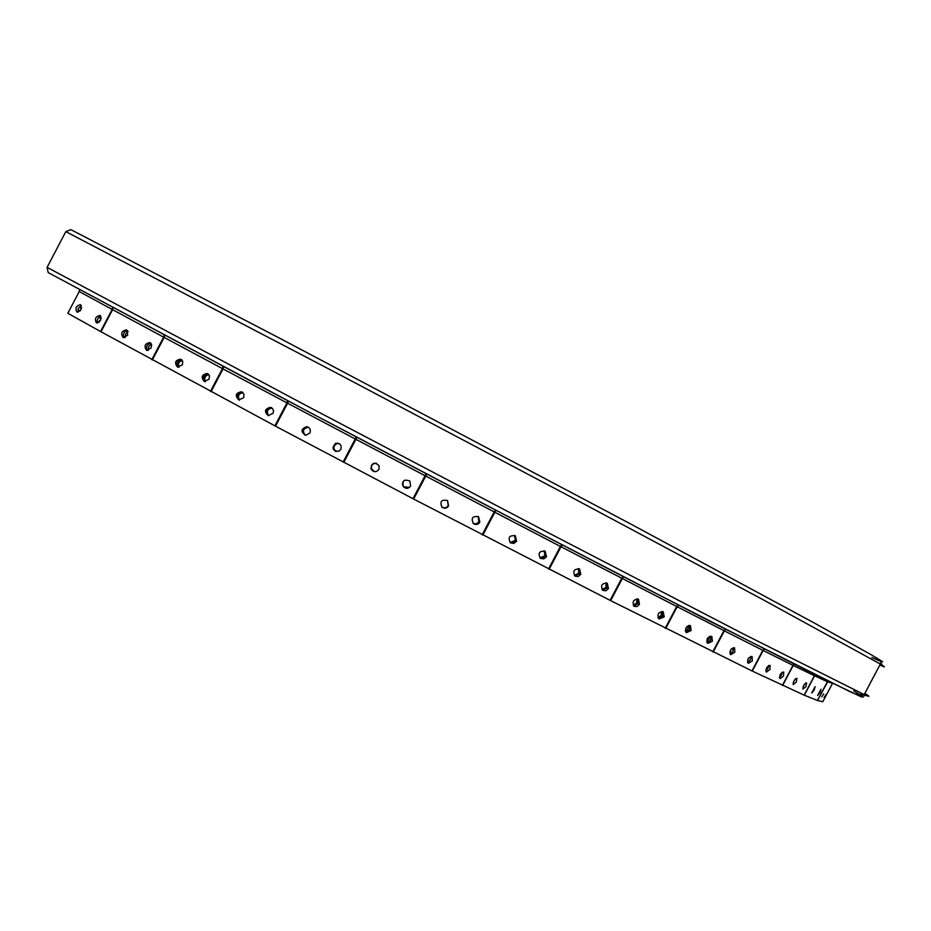 <?xml version="1.0" encoding="UTF-8"?>
<svg xmlns="http://www.w3.org/2000/svg" width="931" height="931" viewBox="0 0 931 931"><rect width="100%" height="100%" fill="white"/><g stroke="black" fill="none" stroke-linecap="round" stroke-linejoin="round"><path stroke-width="1.4" d="M100.606 320.473L96.44 322.894C94.357 319.007 95.532 316.505 99.954 315.388L100.606 320.473M79.24 291.543L67.823 313.281L100.548 331.517L112.139 309.418L79.24 291.543L79.531 289.576M81.032 309.662L76.924 312.083C74.911 308.219 76.086 305.752 80.438 304.658L81.032 309.662M99.047 322.347L101.281 317.89M79.787 311.28L81.684 307.509M100.897 316.261C97.871 317.576 96.743 319.822 97.511 323.022M81.381 305.601L78.379 308.219L78.076 312.188M100.862 316.203C97.767 317.506 96.626 319.787 97.452 323.034M81.358 305.543L78.274 308.173L78.006 312.199M151.101 347.985L146.528 350.289C143.758 346.123 144.899 343.551 149.938 342.573L151.613 344.738L151.101 347.985M827.985 681.096L817.523 700.531L827.473 681.748L832.535 683.331L822.806 701.718L817.546 700.543L804.151 695.143L752.283 671.076L610.096 600.367L413.655 499.051L274.889 425.839L100.548 331.517M127.687 335.241L123.136 337.522C120.471 333.368 121.612 330.831 126.581 329.888L127.687 335.241M148.39 350.347L148.657 346.635L151.439 344.144M125.243 337.511L125.604 334.078L128.117 331.692M150.869 343.225C146.982 344.33 145.795 346.739 147.319 350.475M127.547 330.61C123.823 331.727 122.659 334.101 124.032 337.72M150.845 343.19C146.889 344.272 145.702 346.693 147.273 350.463M127.512 330.575C123.73 331.669 122.555 334.054 123.986 337.72M209.068 379.243L204.25 381.466C200.782 377.16 201.829 374.506 207.392 373.506L209.463 375.821L209.068 379.243M182.348 364.847L177.495 367.047C174.178 362.694 175.261 360.076 180.765 359.191L182.755 361.484L182.348 364.847M205.472 381.652C203.947 378.044 205.076 375.693 208.835 374.576M178.985 367.245C177.716 363.835 178.81 361.565 182.267 360.425M208.3 374.029C203.621 374.902 202.423 377.427 204.704 381.594M181.696 359.762C177.193 360.658 175.994 363.137 178.1 367.21M208.265 374.006C203.552 374.867 202.353 377.392 204.657 381.582M181.661 359.727C177.111 360.611 175.912 363.102 178.065 367.198M272.969 413.376L268.244 415.622C263.927 411.514 264.718 408.744 270.607 407.324C273.249 408.488 274.04 410.501 272.969 413.376M243.678 397.746L238.755 399.923C234.728 395.582 235.671 392.87 241.56 391.788L243.957 394.185L243.678 397.746M268.652 415.703C266.185 411.56 267.325 409.023 272.061 408.092M239.558 400.086C237.405 396.094 238.545 393.615 242.991 392.661M271.538 407.743L271.584 407.766C266.266 408.558 265.126 411.176 268.14 415.598C265.067 411.165 266.208 408.558 271.538 407.743L270.607 407.324M242.502 392.265C237.324 392.998 236.137 395.57 238.941 399.981C236.067 395.535 237.254 392.963 242.479 392.254M340.862 449.359L338.779 451.314C332.425 450.755 331.401 448.079 335.695 443.272C340.118 442.958 341.84 444.995 340.862 449.359M309.907 432.973L305.74 435.277C300.515 431.844 300.829 428.982 306.706 426.689C309.918 427.643 310.989 429.738 309.907 432.973M336.138 451.582C332.972 448.719 333.17 446.089 336.731 443.68L339.152 443.552M305.252 435.208C302.168 431.111 303.134 428.469 308.126 427.294L308.533 427.364M338.919 443.424L336.231 443.482C332.576 446.03 332.46 448.719 335.87 451.523C332.425 448.719 332.542 446.03 336.207 443.47L335.695 443.272M308.208 427.166L307.439 427.003C302.249 428.353 301.4 431.053 304.879 435.114M338.907 443.424L336.207 443.47M308.184 427.154L307.405 426.98C302.214 428.353 301.365 431.053 304.868 435.103M410.583 486.029C408.523 488.752 406.149 489.031 403.484 486.866C401.889 480.885 404.031 478.93 409.884 481.036L410.583 486.029M378.964 469.41C376.054 472.611 373.389 472.401 370.992 468.782C371.772 462.719 374.471 461.695 379.115 465.721L378.964 469.41M409.465 487.39L403.623 486.773C401.901 484.213 402.273 482.014 404.729 480.152M374.495 471.68L371.539 468.898C371.038 465.163 372.679 463.289 376.461 463.266M403.623 486.773L403.554 486.82C401.82 484.236 402.204 482.025 404.694 480.175C402.204 482.025 401.831 484.236 403.554 486.82L409.442 487.413L403.484 486.866M376.333 463.231C372.481 463.149 370.794 465.023 371.271 468.84L374.355 471.656L371.26 468.84C370.782 465.011 372.47 463.149 376.333 463.231M479.861 522.21C478.162 524.63 476.032 525.107 473.46 523.653C470.783 518.101 472.494 515.797 478.604 516.752L479.861 522.21M448.614 505.894C446.81 508.407 444.611 508.838 441.992 507.197C439.595 501.506 441.434 499.284 447.508 500.552L448.614 505.894M478.15 516.461L478.837 522.082L475.985 523.897L473.123 523.362M447.508 500.552L448.242 505.556C446.449 508.058 444.25 508.489 441.655 506.848L441.538 506.755M479.465 521.919L478.348 516.577L479.209 522.361L476.23 524.188L473.285 523.513L476.742 524.106L479.488 521.93M448.416 505.719L447.602 500.634L448.428 505.731C446.636 508.233 444.436 508.675 441.829 507.034C444.424 508.663 446.624 508.233 448.416 505.719M546.485 556.726L543.809 558.903L540.504 558.391C537.687 553.142 539.247 550.78 545.17 551.28L546.485 556.726M516.589 541.248L513.842 543.436L510.479 542.866C507.744 537.524 509.35 535.174 515.309 535.802L516.589 541.248M544.216 550.826L544.891 555.749L539.864 557.867M514.564 535.406L515.355 540.457L509.99 542.459M544.67 551.001L545.461 556.645L542.878 558.46L540.224 558.193L545.671 556.226L544.647 550.989M515.949 540.841L514.89 535.558L515.739 541.272L513.016 543.11L510.269 542.715L513.458 542.959L515.949 540.841M608.478 588.59L605.965 590.754L602.904 590.417C600.274 585.483 601.74 583.109 607.303 583.295L608.478 588.59M580.793 574.38L578.244 576.557L575.137 576.184C572.495 571.168 573.996 568.794 579.629 569.05L580.793 574.38M605.906 582.806L606.128 587.228L601.973 589.544M578.419 568.573L578.779 573.182L574.322 575.474M602.438 590.056L607.268 587.892L606.581 582.957L607.326 587.927L602.462 590.079M574.741 575.893L579.757 573.764L578.989 568.736M574.753 575.905L579.815 573.787L579.012 568.748M664.187 616.95L659.09 618.952C656.809 614.367 658.194 612.016 663.279 611.9L664.187 616.95M639.446 604.37L637.06 606.547L634.255 606.36C631.94 601.694 633.359 599.331 638.515 599.261L639.446 604.37M661.441 611.516L661.208 615.263L657.961 617.649M636.862 598.842L636.746 602.822L633.208 605.243M658.473 618.428L662.663 616.089L662.372 611.551M633.697 605.906L638.061 603.579L637.688 598.924M658.508 618.463L662.732 616.124L662.418 611.551M633.72 605.941L638.119 603.614L637.723 598.936M712.401 641.203L707.816 643.379C705.977 639.166 707.316 636.862 711.819 636.443L712.401 641.203M691.105 630.508L686.438 632.684C684.564 628.402 685.914 626.063 690.499 625.679L691.105 630.508M709.48 636.42L708.91 639.271L706.676 641.471M688.358 625.551L687.834 628.681L685.321 630.997M707.106 642.693L710.609 640.214L710.737 636.141M685.763 632.056L689.429 629.577L689.499 625.376L689.51 629.612L685.798 632.102M707.141 642.727L710.69 640.26L710.795 636.141M752.306 660.987L748.268 663.326C746.941 659.52 748.221 657.251 752.097 656.541L752.306 660.987M734.792 652.317L730.672 654.679C729.31 650.804 730.602 648.511 734.559 647.813L734.792 652.317M748.931 657.635L747.581 660.114M731.696 648.546L729.846 651.909M747.546 662.395L750.328 659.893L750.84 656.39M729.974 653.818L732.895 651.269L733.372 647.639M747.57 662.465L750.421 659.951L750.91 656.378M729.997 653.876L732.976 651.328L733.43 647.627M783.518 676.104L780.038 678.629C779.247 675.219 780.469 673.008 783.704 671.996L783.518 676.104M769.925 669.54L766.376 672.089C765.561 668.609 766.807 666.375 770.1 665.374L769.925 669.54M779.456 677.256L781.412 674.963L782.18 672.24M765.782 670.797L767.877 668.423L768.645 665.537M779.456 677.372L781.505 675.022L782.273 672.17M765.794 670.902L767.97 668.481L768.727 665.49M806.002 686.613L802.871 689.056L803.372 686.135L805.524 683.121L806.595 682.842L806.002 686.613M796.331 682.12L793.131 684.588L793.631 681.62L795.819 678.571L796.913 678.292L796.331 682.12M803.255 686.403L804.244 684.553M793.375 682.248L794.737 679.711M803.092 686.834L804.512 684.18M793.27 682.574L794.946 679.444M820.013 692.641L817.616 695.48L821.002 689.208L820.013 692.641M814.125 690.15L811.681 693.013L815.114 686.659L814.125 690.15M826.03 694.491L824.133 697.47L826.03 694.491M823.702 693.863L821.77 696.877L823.702 693.863M881.075 661.65L882.123 661.382L871.87 655.11L813.391 622.513L628.762 522.954L281.232 339.024L70.919 229.654L65.81 231.633L47.085 267.348L48.191 272.585L273.749 393.324C397.118 458.669 532.264 529.471 640.016 585.262L817.081 675.697L861.559 696.982L863.479 696.958L853.75 690.86M863.2 695.108C865.621 696.074 865.923 695.923 864.108 694.654M151.823 359.634L163.635 337.138L112.593 309.662L101.002 331.773M210.476 391.357L222.439 368.583L164.17 337.429L152.358 359.913M274.889 425.839L286.957 402.879L223.033 368.897L211.069 391.683M343.132 462.009L355.235 438.978L287.598 403.216L275.529 426.177M412.992 498.702L425.083 475.729L355.91 439.327L343.795 462.358M482.188 534.72L494.198 511.922L425.746 476.078L413.655 499.051M548.545 568.946L560.415 546.427L494.85 512.259L482.852 535.069M610.096 600.367L621.78 578.221L561.032 546.741L549.162 569.26M665.246 628.181L676.686 606.488L622.339 578.512L610.666 600.646M712.774 651.816L723.946 630.648L677.174 606.744L665.735 628.425M751.957 670.914L762.826 650.315L724.365 630.857L713.193 652.014M782.412 685.344L792.979 665.339L763.164 650.478L752.283 671.076M804.151 695.143L814.404 675.743L793.224 665.456L782.657 685.46M817.453 700.508L827.391 681.701L814.567 675.825L804.326 695.213M864.294 694.421C867.517 695.76 867.669 695.48 864.736 693.595M880.272 664.21C883.216 666.072 883.088 666.293 879.9 664.909M65.81 231.633L328.399 368.746L568.259 495.571L762.408 599.343L880.342 664.071C885.963 667.457 885.788 667.783 879.842 665.025M47.085 267.348L308.429 406.742L548.58 532.916L743.974 634.255L864.212 694.596C870.217 697.249 870.415 696.865 864.818 693.444M112.988 307.591L112.593 309.662L112.453 307.311M164.659 335.288L164.17 337.429L164.031 334.951M223.661 366.744L223.033 368.897L222.439 368.583L222.951 366.36M288.401 401.086L287.598 403.216L286.957 402.879L287.632 400.679M356.876 437.267L355.91 439.327L355.235 438.978L356.073 436.848M426.887 474.1L425.746 476.078L425.083 475.729L426.084 473.681M496.153 510.397L494.85 512.259L494.198 511.922L495.373 509.99M562.452 544.996L561.032 546.741L560.415 546.427L561.719 544.612M623.828 576.883L621.78 578.221L623.165 576.533M678.687 605.231L677.174 606.744L678.117 604.941M725.831 629.461L723.946 630.648L725.354 629.216M764.514 649.21L762.826 650.315L764.142 649.023M794.387 664.327L792.979 665.339L794.108 664.187M815.44 674.882L814.404 675.743L815.265 674.789M827.95 681.073L827.45 681.736L827.903 681.05M880.807 663.279L881.971 664.257L880.505 663.838M48.191 272.585L310.279 412.666L524.712 525.317L708.165 620.407L850.294 691.826L855.403 694.037L864.212 694.596L880.342 664.071L880.982 660.719L882.146 661.359C884.031 662.814 880.61 661.522 871.858 657.484M306.706 426.689L307.405 426.98M307.439 427.003L308.126 427.294M241.56 391.788L242.316 392.149"/></g></svg>
